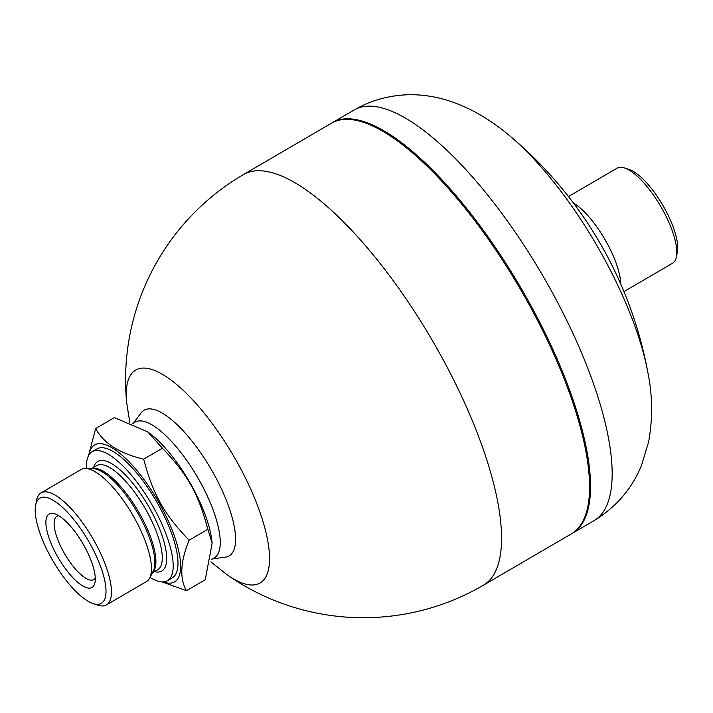 <?xml version="1.0" encoding="UTF-8"?>
<svg xmlns="http://www.w3.org/2000/svg" width="713" height="713" viewBox="0 0 713 713"><rect width="100%" height="100%" fill="white"/><g stroke="black" fill="none" stroke-linecap="round" stroke-linejoin="round"><path stroke-width="1.07" d="M342.231 119.187A237.803 79.455 59.7 0 1 528.485 301.189A237.803 79.455 59.7 0 1 572.174 533.404A237.803 79.455 -120.3 0 0 528.485 301.189A237.803 79.455 -120.3 0 0 342.231 119.187A237.803 79.455 -120.3 0 0 332.499 122.618A237.803 79.455 59.7 0 1 342.231 119.187M210.861 561.862L227.456 575.043A237.803 237.803 0 0 0 483.218 585.311L571.211 533.966A237.803 79.455 -120.3 0 0 527.522 301.751A237.803 79.455 -120.3 0 0 341.277 119.748A237.803 79.455 -120.3 0 0 331.536 123.18L354.138 109.989A237.803 79.455 59.7 0 1 363.871 106.558A237.803 79.455 59.7 0 1 550.124 288.56A237.803 79.455 59.7 0 1 593.813 520.784L571.211 533.966A237.803 79.455 -120.3 0 0 527.522 301.751A237.803 79.455 -120.3 0 0 341.277 119.748A237.803 79.455 -120.3 0 0 331.536 123.18L243.543 174.516A237.803 237.803 0 0 0 126.629 402.23A123.304 41.194 -120.3 0 0 126.629 402.239L129.775 422.399M620.756 284.086A55.008 18.378 -120.3 0 0 573.457 203M132.627 423.531L134.971 422.167A78.608 26.265 59.7 0 1 138.188 421.035A78.608 26.265 59.7 0 1 145.586 421.882A78.599 26.256 59.7 0 1 197.278 476.828A78.599 26.256 59.7 0 1 219.675 548.85L219.675 548.867A78.608 26.265 59.7 0 1 214.203 557.967L211.324 559.643M212.67 558.858L225.299 557.183A84.339 28.181 -120.3 0 0 225.62 557.129A84.339 28.181 -120.3 0 0 216.137 478.28A84.339 28.181 -120.3 0 0 147.529 409.012A84.339 28.181 -120.3 0 0 141.112 412.889L133.438 423.059M227.456 575.043A123.304 41.194 -120.3 0 0 254.933 584.776A123.304 41.194 -120.3 0 0 217.073 430.206A123.304 41.194 -120.3 0 0 126.629 402.23M647.885 372.605A404.85 404.85 0 0 0 509.733 135.827L509.733 135.827A187.047 62.494 59.7 0 1 647.885 372.614L647.885 372.614C652.6 395.733 652.832 418.879 648.58 442.069L641.477 465.437C632.012 488.717 616.13 507.166 593.813 520.784M676.405 256.849L677.35 252.046A51.095 17.076 -120.3 0 0 662.787 205.219A51.095 17.076 -120.3 0 0 629.196 169.507L624.543 167.965A55.026 18.386 59.7 0 1 660.728 206.422A55.026 18.386 59.7 0 1 676.405 256.849A55.026 18.386 59.7 0 1 672.573 263.222L623.946 291.59M620.791 284.157A55.026 18.386 -120.3 0 0 573.404 202.938M568.484 196.53L617.11 168.161A55.026 18.386 59.7 0 1 624.543 167.965M149.997 577.396A74.678 24.955 -120.3 0 0 167.421 580.712A74.678 24.955 -120.3 0 0 151.343 503.628A74.678 24.955 -120.3 0 0 92.155 451.703A74.678 24.955 -120.3 0 0 86.469 468.494M92.155 451.703L96.95 448.896A74.678 24.955 59.7 0 1 156.138 500.829A74.678 24.955 59.7 0 1 172.225 577.904L167.421 580.712M93.064 603.581L97.717 605.123A64.856 21.666 -120.3 0 0 103.822 605.827A64.856 21.666 -120.3 0 0 106.478 604.891L146.477 581.558A64.856 21.666 -120.3 0 0 149.614 578.136A64.856 21.666 -120.3 0 0 132.502 514.617A64.856 21.666 -120.3 0 0 85.631 468.477A64.856 21.666 -120.3 0 0 81.104 469.519L41.104 492.861A64.856 21.666 -120.3 0 0 36.595 500.366L35.65 505.178A60.926 20.356 59.7 0 1 84.464 534.402A60.926 20.356 59.7 0 1 98.795 604.241A60.926 20.356 59.7 0 1 93.064 603.581A60.926 20.356 59.7 0 1 53.012 560.997A60.926 20.356 59.7 0 1 35.65 505.178M106.478 604.891A64.856 21.666 -120.3 0 0 92.503 537.958A64.856 21.666 -120.3 0 0 41.104 492.861M90.275 588.073A42.513 14.207 -120.3 0 0 94.972 582.539A42.513 14.207 -120.3 0 0 82.86 543.582A42.513 14.207 -120.3 0 0 54.91 513.868A42.513 14.207 -120.3 0 0 53.493 548.778A42.513 14.207 -120.3 0 0 90.275 588.073M186.485 590.703L205.237 579.758L212.144 543.128L207.848 529.287C198.374 493.681 187.679 474.608 162.412 448.219L147.68 431.855L114.374 417.622L95.622 428.566C103.742 443.37 119.757 453.566 143.669 459.154C153.143 494.76 163.83 513.832 189.097 540.222C180.336 561.657 179.462 578.484 186.485 590.703L162.003 581.906M212.144 543.128L211.788 540.204A78.608 26.265 -120.3 0 0 168.794 452.087A78.608 26.265 -120.3 0 0 149.249 433.014L147.68 431.855M88.564 455.589L95.622 428.566M163.099 581.915A79.286 26.488 -120.3 0 0 178.437 549.785A79.286 26.488 -120.3 0 0 136.816 470.393A79.286 26.488 -120.3 0 0 88.973 454.867M207.848 529.287L189.097 540.222M162.412 448.219L143.669 459.154M145.604 421.891L145.586 421.882A78.608 26.265 59.7 0 1 197.269 476.828A78.608 26.265 59.7 0 1 219.675 548.867M95.266 578.216A36.613 12.237 59.7 0 1 93.849 579.571A36.613 12.237 59.7 0 1 92.342 580.097A36.613 12.237 59.7 0 1 74.366 567.806A36.613 12.237 59.7 0 1 56.924 516.328A36.613 12.237 59.7 0 1 58.814 515.74M483.218 585.311A237.803 79.455 -120.3 0 0 446.739 366.411A237.803 79.455 -120.3 0 0 243.543 174.516M91.558 468.655L96.825 465.589A60.338 20.16 59.7 0 1 144.623 507.513A60.338 20.16 59.7 0 1 157.644 569.803M154.498 571.639A63.475 21.212 -120.3 0 0 148.108 505.517A63.475 21.212 -120.3 0 0 93.688 467.416M152.537 572.566A60.338 20.16 -120.3 0 0 138.26 511.257A60.338 20.16 -120.3 0 0 91.915 468.664M85.631 468.477L93.189 468.708A60.757 20.303 59.7 0 1 137.11 511.952A60.757 20.303 59.7 0 1 153.126 571.452M509.733 135.827C475.01 106.522 433.825 89.259 392.471 96.282C378.933 98.465 366.152 103.037 354.138 109.989M152.368 572.878L157.635 569.812M149.614 578.136L153.126 571.443L151.254 573.528"/></g></svg>

